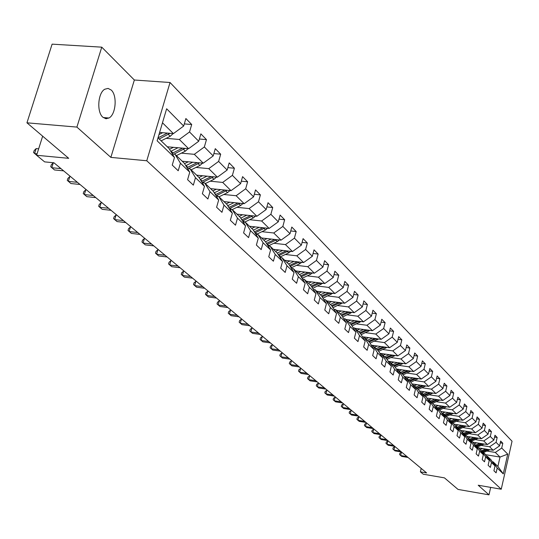 <?xml version="1.0" encoding="UTF-8"?>
<svg xmlns="http://www.w3.org/2000/svg" width="539" height="539" viewBox="0 0 539 539"><rect width="100%" height="100%" fill="white"/><g stroke="black" fill="none" stroke-linecap="round" stroke-linejoin="round"><path stroke-width="0.81" d="M102.848 117.206L105.833 118.708L108.979 118.007C115.919 114.537 117.448 95.43 111.196 90.02L108.063 88.409L104.741 89.238C97.876 92.971 96.596 112.105 102.848 117.206M101.763 47.162L52.108 44.151L26.95 122.818L76.902 127.089L110.859 157.388L146.763 160.757L170.034 82.507L134.352 80.015L101.763 47.162L76.902 127.089M146.763 160.757L501.25 489.223L512.05 441.232L170.034 82.507M501.25 489.223L478.208 485.228L488.988 494.849L490.679 487.391M488.988 494.849L458.029 489.419L444.453 477.871L423.243 474.205L420.386 471.847L426.625 472.925L53.934 162.778L44.616 161.875L36.612 155.272L68.702 158.325L26.95 122.818M158.015 137.829L169.03 148.474L174.474 157.489L172.244 165.096L178.214 170.769L180.417 163.216L189.755 172.197L187.592 179.676L193.339 185.14L195.482 177.708L204.476 186.359L202.368 193.717L207.906 198.985L209.994 191.668L218.666 200.009L216.611 207.252L221.953 212.326L223.981 205.13L232.343 213.174L230.342 220.303L235.496 225.201L237.477 218.113L245.541 225.875L243.594 232.895L248.567 237.618L250.5 230.645L258.289 238.144L256.389 245.056L261.193 249.618L263.079 242.752L270.605 249.995L268.752 256.8L273.394 261.213L275.234 254.448L282.51 261.449L280.704 268.159L285.192 272.424L286.984 265.754L294.031 272.532L292.259 279.141L296.605 283.271L298.357 276.696L305.175 283.258L303.45 289.773L307.654 293.768L309.366 287.287L315.969 293.64L314.277 300.061L318.354 303.935L320.025 297.548L326.425 303.7L324.774 310.033L328.723 313.786L330.36 307.486L336.558 313.455L334.941 319.701L338.768 323.339L340.372 317.127L346.388 322.908L344.805 329.073L348.517 332.597L350.087 326.472L355.922 332.085L354.372 338.162L357.977 341.591L359.513 335.541L365.179 340.992L363.663 346.988L367.16 350.316L368.663 344.347L374.16 349.643L372.678 355.558L376.081 358.785L377.549 352.904L382.892 358.044L381.437 363.886L384.745 367.019L386.187 361.211L391.381 366.21L389.953 371.971L393.167 375.023L394.582 369.289L399.628 374.147L398.233 379.84L401.353 382.805L402.741 377.138L407.652 381.868L406.285 387.487L409.323 390.377L410.684 384.779L415.461 389.38L414.114 394.932L417.071 397.742L418.412 392.217L423.061 396.691L421.741 402.182L424.617 404.917L425.931 399.453L430.466 403.812L429.165 409.236L431.968 411.897L433.262 406.507L437.675 410.752L436.395 416.108L439.13 418.702L440.397 413.373L444.695 417.509L443.442 422.805L446.103 425.332L447.35 420.063L451.541 424.099L450.314 429.327L452.908 431.793L454.128 426.585L458.217 430.52L457.005 435.694L459.538 438.099L460.744 432.952L464.733 436.785L463.54 441.899L466.006 444.244L467.192 439.157L471.079 442.896L469.914 447.956L472.319 450.247L473.485 445.207L477.284 448.866L476.132 453.865L478.484 456.102L479.629 451.123L483.335 454.687L482.203 459.632L484.5 461.815L485.626 456.89L489.244 460.373L488.132 465.265L490.369 467.401L491.48 462.529L495.018 465.932L493.919 470.769L496.109 472.851L497.201 468.034L503.285 473.889L507.738 454.128L500.01 457.065L495.341 452.437L486.96 451.069M174.474 157.489L157.132 140.807L166.639 108.777L183.684 126.038L185.881 118.533L191.709 124.502L184.311 123.903M507.738 454.128L501.728 448.044L502.806 443.26L500.657 441.057L499.572 445.861L496.075 442.324L497.174 437.493L494.977 435.236L493.865 440.087L490.295 436.469L491.413 431.584L489.156 429.273L488.031 434.178L484.372 430.472L485.504 425.534L483.2 423.169L482.055 428.128L478.309 424.334L479.461 419.342L477.096 416.916L475.937 421.929L472.097 418.042L473.269 412.995L470.843 410.509L469.664 415.582L465.73 411.594L466.922 406.494L464.436 403.947L463.237 409.074L459.201 404.991L460.414 399.823L457.874 397.216L456.648 402.404L452.511 398.213L453.744 392.992L451.136 390.317L449.89 395.565L445.645 391.267L446.905 385.978L444.224 383.236L442.964 388.545L438.605 384.139L439.885 378.789L437.136 375.973L435.849 381.342L431.375 376.815L432.682 371.405L429.859 368.514L428.545 373.951L423.957 369.303L425.284 363.825L422.381 360.854L421.047 366.358L416.33 361.588L417.685 356.043L414.707 352.991L413.346 358.563L408.501 353.658L409.876 348.046L406.817 344.906L405.429 350.545L400.45 345.506L401.851 339.819L398.705 336.599L397.297 342.312L392.17 337.124L393.605 331.37L390.371 328.056L388.929 333.836L383.66 328.5L385.115 322.672L381.787 319.263L380.318 325.118L374.895 319.634L376.384 313.725L372.954 310.215L371.459 316.15L365.873 310.498L367.396 304.515L363.865 300.897L362.329 306.913L356.582 301.092L358.132 295.028L354.5 291.303L352.93 297.393L347.008 291.397L348.592 285.252L344.845 281.412L343.249 287.59L337.138 281.405L338.755 275.173L334.894 271.211L333.264 277.477L326.957 271.097L328.615 264.784L324.626 260.694L322.962 267.048L316.454 260.465L318.151 254.058L314.035 249.84L312.324 256.281L305.613 249.483L307.345 242.988L303.093 238.636L301.348 245.164L294.415 238.144L296.187 231.554L291.794 227.054L290.009 233.683L282.84 226.427L284.653 219.737L280.112 215.088L278.279 221.812L270.868 214.306L272.727 207.522L268.038 202.711L266.158 209.536L258.484 201.775L260.391 194.882L255.533 189.903L253.606 196.836L245.669 188.791L247.623 181.791L242.59 176.637L240.616 183.678L232.39 175.35L234.398 168.242L229.183 162.899L227.155 170.048L218.625 161.417L220.687 154.194L215.277 148.656L213.195 155.919L204.348 146.958L206.464 139.628L200.858 133.874L198.716 141.258L189.533 131.961L191.709 124.502M189.755 172.197L184.365 163.297L175 154.242L172.365 154.006M166.147 138.334L179.325 139.473L188.616 148.676L167.279 146.783M175 154.242L180.417 163.216M189.533 131.961L179.325 139.473M198.716 141.258L188.616 148.676M204.476 186.359L199.127 177.574L190.105 168.855L187.585 168.613M181.353 153.15L194.316 154.322L203.27 163.189L182.229 161.235M190.105 168.855L195.482 177.708M204.348 146.958L194.316 154.322M213.195 155.919L203.27 163.189M218.666 200.009L213.363 191.338L204.665 182.93L202.24 182.687M196.014 167.427L208.761 168.633L217.392 177.176L196.647 175.175M204.665 182.93L209.994 191.668M218.625 161.417L208.761 168.633M227.155 170.048L217.392 177.176M232.343 213.174L227.087 204.611L218.699 196.499L216.368 196.257M210.143 181.192L222.688 182.425L231.015 190.671L210.554 188.623M218.699 196.499L223.981 205.13M232.39 175.35L222.688 182.425M240.616 183.678L231.015 190.671M242.968 203.567L240.623 205.514L232.242 209.59L229.998 209.354M237.477 218.113L232.242 209.59L240.333 217.419L245.541 225.875M223.779 194.478L236.129 195.731L244.167 203.688L223.981 201.599M245.669 188.791L236.129 195.731M253.606 196.836L244.167 203.688M258.289 238.144L253.128 229.789L245.312 222.223L243.15 221.994M236.944 207.306L249.099 208.58L256.867 216.267L236.951 214.145M245.312 222.223L250.5 230.645M258.484 201.775L249.099 208.58M266.158 209.536L256.867 216.267M270.605 249.995L265.491 241.742L257.932 234.431L255.857 234.202M249.665 219.696L261.637 220.99L269.136 228.421L249.483 226.259M257.932 234.431L263.079 242.752M270.868 214.306L261.637 220.99M278.279 221.812L269.136 228.421M282.51 261.449L277.444 253.296L270.14 246.229L268.132 246L268.914 245.622L267.479 244.241L276.77 239.693M261.961 231.676L273.745 232.989L281.001 240.172L261.604 237.982M270.14 246.229L275.234 254.448M282.84 226.427L273.745 232.989M290.009 233.683L281.001 240.172M294.031 272.532L289.005 264.474L281.937 257.642L280.004 257.413M273.846 243.264L285.461 244.591L292.482 251.538L273.34 249.328M281.937 257.642L286.984 265.754M294.415 238.144L285.461 244.591M301.348 245.164L292.482 251.538M305.175 283.258L300.196 275.294L293.357 268.678L291.484 268.456M285.353 254.475L296.8 255.816L303.592 262.547L284.693 260.303M293.357 268.678L298.357 276.696M305.613 249.483L296.8 255.816M312.324 256.281L303.592 262.547M315.969 293.64L311.037 285.771L304.407 279.364L302.601 279.141M296.497 265.336L307.776 266.684L314.358 273.206L295.695 270.942M304.407 279.364L309.366 287.287M316.454 260.465L307.776 266.684M322.962 267.048L314.358 273.206M326.425 303.7L321.534 295.924L315.113 289.719L313.368 289.497M307.284 275.853L318.408 277.214L324.781 283.527L306.354 281.25M315.113 289.719L320.025 297.548M326.957 271.097L318.408 277.214M333.264 277.477L324.781 283.527M336.558 313.455L331.714 305.768L325.489 299.751L323.804 299.529M317.747 286.047L328.709 287.415L334.894 293.539L316.696 291.242M325.489 299.751L330.36 307.486M337.138 281.405L328.709 287.415M343.249 287.59L334.894 293.539M346.388 322.908L341.591 315.315L335.548 309.474L333.917 309.258M327.887 295.938L338.701 297.312L344.697 303.248L326.722 300.937M335.548 309.474L340.372 317.127M347.008 291.397L338.701 297.312M352.93 297.393L344.697 303.248M355.922 332.085L351.165 324.572L345.304 318.906L343.727 318.697M337.724 305.525L348.389 306.907L354.211 312.674L336.451 310.349M345.304 318.906L350.087 326.472M356.582 301.092L348.389 306.907M362.329 306.913L354.211 312.674M365.179 340.992L360.463 333.567L354.777 328.062L353.247 327.86M347.271 314.837L357.795 316.225L363.448 321.823L345.903 319.486M354.777 328.062L359.513 335.541M365.873 310.498L357.795 316.225M371.459 316.15L363.448 321.823M374.16 349.643L369.498 342.299L363.966 336.956L362.484 336.747M356.548 323.878L366.931 325.266L372.415 330.703L355.08 328.359M363.966 336.956L368.663 344.347M374.895 319.634L366.931 325.266M380.318 325.118L372.415 330.703M382.892 358.044L378.27 350.781L372.9 345.587L371.459 345.384M365.55 332.657L375.798 334.052L381.134 339.334L364 336.983M372.9 345.587L377.549 352.904M383.66 328.5L375.798 334.052M388.929 333.836L381.134 339.334M391.381 366.21L386.793 359.021L381.578 353.975L380.184 353.779M374.302 341.194L384.422 342.588L389.603 347.722L371.324 345.176M381.578 353.975L386.187 361.211M392.17 337.124L384.422 342.588M397.297 342.312L389.603 347.722M399.628 374.147L395.087 367.039L390.014 362.134L388.659 361.939M382.811 349.488L392.796 350.889L397.843 355.881L379.907 353.348M390.014 362.134L394.582 369.289M400.45 345.506L392.796 350.889M405.429 350.545L397.843 355.881M407.652 381.868L403.152 374.841L398.213 370.064L396.899 369.875M391.092 357.559L400.949 358.961L405.854 363.818L388.248 361.298M398.213 370.064L402.741 377.138M408.501 353.658L400.949 358.961M413.346 358.563L405.854 363.818M415.461 389.38L411.001 382.427L406.197 377.778L404.917 377.59M399.143 365.415L408.879 366.816L413.656 371.539L396.36 369.033M406.197 377.778L410.684 384.779M416.33 361.588L408.879 366.816M421.047 366.358L413.656 371.539M423.061 396.691L418.641 389.812L413.965 385.291L412.719 385.109M406.979 373.055L416.6 374.457L421.242 379.058L404.257 376.566M413.965 385.291L418.412 392.217M423.957 369.303L416.6 374.457M428.545 373.951L421.242 379.058M430.466 403.812L426.079 397.007L421.525 392.601L420.319 392.419M414.606 380.494L424.112 381.895L428.64 386.382L411.951 383.903M421.525 392.601L425.931 399.453M431.375 376.815L424.112 381.895M435.849 381.342L428.64 386.382M437.675 410.752L433.329 404.014L428.889 399.722L427.717 399.54M422.044 387.743L431.429 389.145L435.835 393.51L419.436 391.051M428.889 399.722L433.262 406.507M438.605 384.139L431.429 389.145M442.964 388.545L435.835 393.51M444.695 417.509L440.39 410.839L436.064 406.662L434.919 406.487M429.28 394.811L438.557 396.205L442.856 400.464L426.733 398.018M436.064 406.662L440.397 413.373M445.645 391.267L438.557 396.205M449.89 395.565L442.856 400.464M451.541 424.099L447.276 417.496L443.058 413.42L441.946 413.245M436.341 401.69L445.51 403.091L449.701 407.235L433.841 404.809M443.058 413.42L447.35 420.063M452.511 398.213L445.51 403.091M456.648 402.404L449.701 407.235M458.217 430.52L453.986 423.984L449.876 420.009L448.792 419.841M443.22 408.4L452.282 409.802L456.371 413.844L440.767 411.432M449.876 420.009L454.128 426.585M459.201 404.991L452.282 409.802M463.237 409.074L456.371 413.844M464.733 436.785L460.535 430.317L456.526 426.437L455.468 426.275M449.93 414.949L458.891 416.344L462.88 420.292L447.525 417.887M456.526 426.437L460.744 432.952M465.73 411.594L458.891 416.344M469.664 415.582L462.88 420.292M471.079 442.896L466.922 436.496L463.008 432.709L461.977 432.547M456.479 421.336L465.339 422.724L469.226 426.578L454.121 424.193M463.008 432.709L467.192 439.157M472.097 418.042L465.339 422.724M475.937 421.929L469.226 426.578M477.284 448.866L473.154 442.519L469.334 438.827L468.337 438.665M462.866 427.568L471.625 428.956L475.425 432.716L460.555 430.351M469.334 438.827L473.485 445.207M478.309 424.334L471.625 428.956M482.055 428.128L475.425 432.716M483.335 454.687L479.245 448.408L475.513 444.803L474.536 444.641M469.105 433.652L477.77 435.034L481.475 438.706L466.767 436.347M475.513 444.803L479.629 451.123M484.372 430.472L477.77 435.034M488.031 434.178L481.475 438.706M489.244 460.373L485.188 454.155L481.549 450.631L480.593 450.476M475.196 439.595L483.766 440.976L487.384 444.56L472.824 442.202M481.549 450.631L485.626 456.89M490.295 436.469L483.766 440.976M493.865 440.087L487.384 444.56M495.018 465.932L490.995 459.767L487.438 456.331L486.508 456.176M481.145 445.396L489.621 446.777L493.158 450.274L478.747 447.922M487.438 456.331L491.48 462.529M496.075 442.324L489.621 446.777M499.572 445.861L493.158 450.274M503.285 473.889L497.888 466.43L493.192 461.896L492.282 461.741M485.531 454.68L500.01 457.065L497.888 466.43M493.192 461.896L497.201 468.034M501.728 448.044L495.341 452.437M42.655 136.178L36.612 155.272M421.208 468.418L420.386 471.847M106.607 118.742L105.509 117.724M159.611 132.446L173.403 133.611L162.482 122.791M183.684 126.038L173.403 133.611M502.806 443.26L500.253 442.849M497.174 437.493L494.553 437.075M491.413 431.584L488.725 431.16M485.504 425.534L482.755 425.103M479.461 419.342L476.638 418.904M473.269 412.995L470.372 412.551M466.922 406.494L463.951 406.035M460.414 399.823L457.362 399.365M453.744 392.992L450.611 392.527M446.905 385.978L443.685 385.506M439.885 378.789L436.577 378.304M432.682 371.405L429.28 370.913M425.284 363.825L421.781 363.326M417.685 356.043L414.087 355.538M409.876 348.046L406.17 347.527M401.851 339.819L398.038 339.3M393.605 331.37L389.67 330.838M385.115 322.672L381.066 322.133M376.384 313.725L372.206 313.179M367.396 304.515L363.084 303.962M358.132 295.028L353.685 294.469M348.592 285.252L343.997 284.686M338.755 275.173L334.012 274.6M328.615 264.784L323.71 264.198M318.151 254.058L313.071 253.471M307.345 242.988L302.089 242.395M296.187 231.554L290.743 230.955M284.653 219.737L279.013 219.137M272.727 207.522L266.879 206.915M260.391 194.882L254.32 194.269M247.623 181.791L241.317 181.185M234.398 168.242L227.842 167.629M220.687 154.194L213.868 153.581M206.464 139.628L199.369 139.015M110.859 157.388L134.352 80.015M401.953 452.396L401.407 452.302L400.632 455.522L407.006 456.6M401.407 452.302L399.877 453.259L399.567 454.545L401.69 456.398L408.057 457.47M482.54 448.542L480.02 449.6M485.612 449.048L481.677 450.759M489.877 449.742L483.537 452.558M487.276 449.317L482.385 451.439M482.829 451.871L488.321 449.486M395.269 446.831L394.723 446.737L393.928 449.991L400.369 451.069M394.723 446.737L393.18 447.714L392.864 449.014L395.013 450.887L401.44 451.965M388.43 441.138L387.878 441.05L387.069 444.338L393.571 445.416M387.878 441.05L386.322 442.041L386.005 443.354L388.181 445.254L394.669 446.332M476.671 442.822L474.064 443.914M479.771 443.327L475.789 445.066M484.13 444.035L477.689 446.905M481.468 443.604L476.51 445.766M476.968 446.204L482.546 443.779M470.655 436.974L467.96 438.092M473.788 437.473L469.759 439.238M478.248 438.187L471.706 441.118M475.533 437.756L470.5 439.952M470.965 440.403L476.631 437.931M381.437 435.317L380.871 435.222L380.056 438.551L386.618 439.629M380.871 435.222L379.308 436.233L378.978 437.56L381.188 439.487L387.743 440.565M374.268 429.354L373.702 429.26L372.873 432.622L379.496 433.706M373.702 429.26L372.126 430.284L371.795 431.631L374.032 433.578L380.649 434.663M366.931 423.25L366.358 423.155L365.516 426.551L372.213 427.643M366.358 423.155L364.775 424.2L364.431 425.554L366.709 427.535L373.392 428.62M464.503 430.978L461.714 432.137M467.67 431.483L463.587 433.268M472.231 432.204L465.581 435.195M469.456 431.766L464.349 434.003M464.827 434.468L470.581 431.941M458.197 424.84L455.314 426.039M461.397 425.345L457.267 427.157M466.06 426.079L459.309 429.132M463.23 425.628L458.042 427.912M458.534 428.384L464.382 425.817M451.743 418.547L448.751 419.787M454.97 419.052L450.793 420.898M459.747 419.8L452.881 422.92M456.85 419.349L451.588 421.666M452.093 422.152L458.035 419.531M359.419 416.997L358.839 416.903L357.984 420.339L364.741 421.424M358.839 416.903L357.242 417.961L356.899 419.335L359.203 421.343L365.954 422.435M445.12 412.106L442.29 413.298M448.387 412.611L444.156 414.484M453.272 413.366L446.299 416.553M450.314 412.908L444.971 415.273M445.49 415.771L451.534 413.096M351.724 410.59L351.138 410.496L350.262 413.972L357.094 415.057M351.138 410.496L349.521 411.574L349.171 412.962L351.509 415.003L358.334 416.088M438.342 405.496L435.761 406.615M441.636 406.002L437.351 407.902M446.636 406.77L439.554 410.031M443.617 406.305L438.194 408.717M438.719 409.222L444.87 406.5M343.835 404.028L343.242 403.933L342.353 407.444L349.252 408.535M343.242 403.933L341.611 405.032L341.261 406.433L343.633 408.501L350.518 409.593M431.382 398.719L428.956 399.79M434.717 399.231L430.378 401.157M439.837 400.005L432.635 403.34M436.752 399.534L431.234 401.993M431.779 402.512L438.032 399.729M335.743 397.297L335.15 397.203L334.241 400.753L341.214 401.845M335.15 397.203L333.506 398.321L333.142 399.736L335.554 401.838L342.514 402.929M424.247 391.772L421.788 392.857M427.622 392.277L423.223 394.245M432.864 393.066L425.534 396.482M429.711 392.594L424.105 395.094M424.658 395.633L431.025 392.79M327.449 390.391L326.85 390.297L325.92 393.894L332.967 394.986M326.85 390.297L325.192 391.435L324.822 392.87L327.267 395.006L334.301 396.098M416.93 384.644L414.437 385.742M420.339 385.149L415.879 387.143M425.709 385.944L418.257 389.441M422.482 385.466L416.788 388.019M417.354 388.572L423.836 385.668M318.94 383.31L318.333 383.216L317.39 386.854L324.512 387.945M318.333 383.216L316.662 384.374L316.292 385.83L318.771 387.992L325.879 389.084M409.418 377.32L406.884 378.445M412.861 377.826L408.346 379.86M418.365 378.634L410.785 382.218M415.07 378.156L409.276 380.756M409.862 381.322L416.458 378.358M310.208 376.047L309.595 375.952L308.638 379.631L315.827 380.723M309.595 375.952L307.91 377.132L307.533 378.6L310.053 380.803L317.235 381.895M401.696 369.808L399.136 370.953M405.187 370.313L400.612 372.382M410.819 371.128L403.111 374.8M407.457 370.643L401.562 373.298M402.161 373.884L408.885 370.852M301.247 368.588L300.621 368.494L299.65 372.213L306.92 373.305M300.621 368.494L298.929 369.7L298.539 371.182L301.106 373.419L308.362 374.511M393.773 362.087L391.173 363.252M397.304 362.592L392.661 364.694M403.078 363.421L395.188 367.2M399.635 362.929L393.638 365.644M394.258 366.237L401.104 363.138M292.044 360.928L291.41 360.834L290.42 364.6L297.764 365.691M291.41 360.834L289.706 362.06L289.308 363.569L291.916 365.84L299.253 366.924M385.634 354.157L382.993 355.342M389.198 354.662L384.496 356.798M395.127 355.497L387.036 359.398M391.604 354.999L385.506 357.775M386.14 358.388L393.113 355.214M282.584 353.058L281.951 352.964L280.94 356.784L288.365 357.869M281.951 352.964L280.233 354.217L279.829 355.747L282.476 358.051L289.888 359.136M377.266 346.004L374.585 347.217M380.878 346.51L376.101 348.686M386.948 347.352L378.654 351.388M383.35 346.853L377.138 349.683M377.792 350.316L384.9 347.069M272.869 344.973L272.229 344.879L271.198 348.746L278.703 349.831M272.229 344.879L270.497 346.159L270.079 347.702L272.774 350.047L280.273 351.132M368.663 337.623L365.934 338.856M372.314 338.121L367.47 340.338M378.546 338.977L370.037 343.148M374.861 338.472L368.535 341.369M369.208 342.016L376.451 338.694M262.884 336.659L262.237 336.572L261.179 340.48L268.772 341.564M262.237 336.572L260.485 337.879L260.067 339.435L262.803 341.82L270.383 342.905M359.809 328.999L357.04 330.259M363.502 329.497L358.597 331.754M369.902 330.36L361.17 334.672M366.129 329.855L359.688 332.812M360.375 333.479L367.766 330.077M252.616 328.116L251.956 328.022L250.878 331.984L258.558 333.062M251.956 328.022L250.197 329.356L249.766 330.939L252.548 333.365L260.216 334.443M350.7 320.126L347.891 321.406M354.44 320.624L349.461 322.922M361.009 321.493L352.041 325.954M357.148 320.981L350.586 324.013M351.253 324.714L358.826 321.204M242.045 319.324L241.384 319.229L240.279 323.245L248.048 324.316M241.384 319.229L239.606 320.59L239.168 322.194L242.004 324.66L249.752 325.738M341.328 310.99L338.465 312.297M345.108 311.481L340.048 313.826M351.852 312.364L342.642 316.979M347.904 311.845L341.214 314.951M341.834 315.706L349.629 312.074M231.17 310.269L230.497 310.181L229.378 314.244L237.234 315.315M230.497 310.181L228.711 311.569L228.26 313.193L231.143 315.706L238.986 316.777M331.667 301.577L328.763 302.911M335.501 302.069L330.36 304.461M342.42 302.958L332.961 307.742M338.384 302.44L331.559 305.613M332.132 306.428L340.149 302.669M219.973 300.951L219.292 300.863L218.147 304.98L226.09 306.044M219.292 300.863L217.487 302.285L217.028 303.929L219.966 306.482L227.896 307.547M321.716 291.875L318.765 293.243M325.596 292.367L320.382 294.806M332.711 293.263L322.982 298.222M328.574 292.744L321.588 296.012M322.127 296.868L330.387 292.973M208.438 291.356L207.751 291.262L206.578 295.439L214.616 296.497M207.751 291.262L205.932 292.717L205.46 294.382L208.452 296.989L216.476 298.047M311.461 281.884L308.456 283.278M315.382 282.369L310.087 284.855M322.699 283.271L312.694 288.419M318.461 282.746L311.259 286.128M311.818 287.017L320.321 282.975M196.546 281.459L195.852 281.371L194.653 285.603L202.785 286.654M195.852 281.371L194.02 282.86L193.541 284.552L196.587 287.199L204.705 288.25M300.883 271.568L297.824 272.997M304.852 272.054L299.475 274.594M312.371 272.963L310.585 274.297L302.076 278.299M301.18 276.864L309.945 272.667M308.038 272.438L300.607 275.948M184.291 271.258L183.59 271.171L182.364 275.463L190.59 276.5M183.59 271.171L181.744 272.694L181.252 274.405L184.358 277.107L192.571 278.151M289.962 260.93L286.849 262.392M293.991 261.408L288.52 264.002M301.719 262.325L299.852 263.746L291.121 267.87M290.198 266.381L299.239 262.028M297.279 261.799L289.605 265.437M171.651 260.741L170.937 260.654L169.684 264.999L178.011 266.037M170.937 260.654L169.078 262.21L168.572 263.948L171.739 266.697L180.053 267.735M278.697 249.948L275.523 251.437M282.773 250.419L277.208 253.067M290.73 251.336L288.769 252.852L279.808 257.103M278.858 255.567L288.19 251.046M286.175 250.81L278.252 254.59M158.601 249.88L157.88 249.793L156.593 254.206L165.028 255.23M157.88 249.793L156.007 251.39L155.488 253.155L158.722 255.958L167.137 256.982M267.054 238.595L263.827 240.131M271.184 239.067L265.518 241.782M279.37 239.99L277.329 241.6L268.914 245.622M274.715 239.464L266.515 243.392M267.142 244.396L267.479 244.241M145.126 238.669L144.398 238.582L143.084 243.055L151.614 244.066M144.398 238.582L142.505 240.219L141.979 242.004L145.281 244.868L153.797 245.878M255.021 226.872L251.733 228.435M259.205 227.33L253.357 230.153M267.64 228.253L265.498 229.971L256.544 234.276M262.864 227.734L254.381 231.817M255.028 232.861L264.979 227.963M131.213 227.087L130.472 227L129.124 231.541L137.762 232.538M130.472 227L128.565 228.677L128.026 230.49L131.395 233.414L140.012 234.411M242.584 214.744L239.235 216.348M246.828 215.196L240.771 218.127M255.513 216.126L253.276 217.951L244.598 222.149L243.076 220.66L252.784 215.829M250.615 215.6L241.836 219.851M242.496 220.929L243.076 220.66M116.822 215.115L116.074 215.034L114.692 219.636L123.438 220.619M116.074 215.034L114.153 216.752L113.601 218.591L117.037 221.576L125.769 222.56M229.715 202.192L226.299 203.843M234.014 202.637L227.754 205.689M237.948 203.048L228.846 207.475M229.533 208.586L240.172 203.277M101.945 202.731L101.184 202.651L99.769 207.326L108.629 208.29M101.184 202.651L99.25 204.416L98.684 206.282L102.194 209.327L111.034 210.298M216.395 189.202L212.905 190.894M220.747 189.64L214.266 192.821M229.978 190.563L227.532 192.645L219.023 196.809M224.837 190.051L215.398 194.667M216.099 195.819L227.114 190.28M86.543 189.917L85.782 189.836L84.327 194.586L93.294 195.536M85.782 189.836L83.835 191.648L83.249 193.548L86.84 196.661L95.787 197.611M202.597 175.748L199.032 177.486M207.01 176.172L200.292 179.487M216.53 177.095L213.97 179.312L205.325 183.57M211.261 176.583L201.458 181.4M202.186 182.593L213.585 176.812M70.602 176.651L69.827 176.57L68.332 181.394L77.421 182.323M69.827 176.57L67.867 178.436L67.267 180.356L70.932 183.536L80.001 184.473M188.293 161.801L184.56 163.627M192.773 162.212L185.8 165.675M202.597 163.128L199.915 165.493L191.129 169.846M197.186 162.623L186.999 167.656M188.246 168.68L199.571 162.845M54.082 162.906L53.3 162.832L51.764 167.723L60.968 168.633M53.3 162.832L51.326 164.739L50.713 166.699L54.459 169.947L63.642 170.856M173.457 147.329L169.509 149.269M177.998 147.733L170.762 151.344M188.145 148.636L185.342 151.163L176.415 155.616M182.593 148.144L172.002 153.399M173.969 154.147L185.039 148.36M38.66 148.811L36.16 148.582L34.59 153.554L37.083 153.79M36.16 148.582L34.179 150.549L33.546 152.53L36.625 155.239M162.67 132.702L158.992 134.555M173.147 133.591L170.216 136.293L161.141 140.847M167.447 133.106L158.035 137.843M159.241 139.008L169.96 133.322M489.324 450.038L488.86 449.573M483.544 444.352L483.038 443.86M477.628 438.53L477.089 438.005M471.564 432.574L470.992 432.009M465.359 426.477L464.746 425.871M459.006 420.225L458.352 419.585M452.49 413.817L451.797 413.137M445.814 407.255L445.073 406.527M438.968 400.524L438.18 399.756M431.948 393.618L431.112 392.803M424.739 386.537L423.863 385.668M417.348 379.267L416.431 378.371M409.755 371.802L408.818 370.879M401.959 364.135L400.996 363.192M393.948 356.259L392.958 355.289M385.715 348.167L384.698 347.163M377.253 339.846L376.202 338.815M368.541 331.283L367.463 330.225M359.587 322.477L358.475 321.385M350.363 313.408L349.218 312.283M333.136 307.661L332.563 307.109M340.864 304.07L339.685 302.911M323.238 298.107L322.389 297.285M331.074 294.449L329.861 293.256M313.044 288.257L311.899 287.146M320.988 284.525L319.735 283.298M302.527 278.097L301.227 276.837M310.585 274.297L309.298 273.03M291.68 267.613L290.332 266.32M299.852 263.746L298.518 262.439M280.482 256.8L279.094 255.459M288.769 252.852L287.395 251.504M277.329 241.6L275.907 240.205M254.543 231.743L254.031 231.244M256.968 234.081L255.479 232.646M265.498 229.971L264.036 228.529M242.105 219.723L241.243 218.895M253.276 217.951L251.753 216.462M229.237 207.293L228.004 206.1M231.534 209.516L230.241 208.263M240.623 205.514L239.053 203.971M215.917 194.424L214.286 192.847M217.985 196.425L216.954 195.428M227.532 192.645L225.908 191.042M202.118 181.091L200.4 179.433M203.944 182.856L203.196 182.135M213.97 179.312L212.285 177.654M187.815 167.272L186.036 165.561M189.378 168.781L188.933 168.357M199.915 165.493L198.17 163.775M172.979 152.948L171.132 151.163M185.342 151.163L183.529 149.384M170.216 136.293L168.336 134.44M103.225 117.536L108.979 118.007"/></g></svg>
